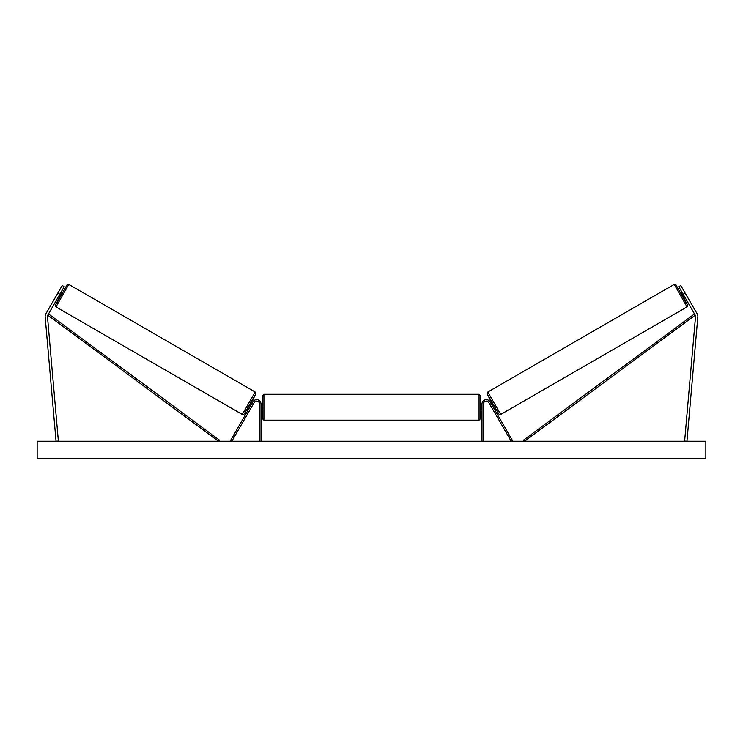 <?xml version="1.0" encoding="UTF-8"?>
<svg xmlns="http://www.w3.org/2000/svg" width="743" height="743" viewBox="0 0 743 743"><rect width="100%" height="100%" fill="white"/><g stroke="black" fill="none" stroke-linecap="round" stroke-linejoin="round"><path stroke-width="1.11" d="M64.242 286.649L47.775 315.171A2.322 2.322 0 0 0 47.468 316.537L58.363 441.036L56.05 441.24L45.156 316.741A4.653 4.653 0 0 1 45.76 314.01L62.226 285.488L64.242 286.649M59.886 294.2L57.87 293.039M683.114 294.2L695.225 315.171A2.322 2.322 0 0 1 695.532 316.537L684.637 441.036L686.95 441.24L697.844 316.741A4.653 4.653 0 0 0 697.24 314.01L680.774 285.488L678.758 286.649L683.114 294.2L685.13 293.039M481.984 441.24L481.984 404.025A4.365 4.365 0 0 1 490.12 401.842L512.447 440.515L511.184 441.24L488.857 402.567A2.907 2.907 0 0 0 483.433 404.025L483.433 441.24M261.016 441.24L261.016 404.025A4.365 4.365 0 0 0 252.88 401.842L230.553 440.515L231.816 441.24L254.143 402.567A2.907 2.907 0 0 1 259.567 404.025L259.567 441.24M263.923 420.157L262.474 418.708L262.474 395.74L263.923 394.282L263.923 420.157L479.077 420.157L479.077 394.282L480.526 395.74L480.526 418.708L479.077 420.157M261.016 409.3L261.016 405.149M481.984 409.3L481.984 405.149M55.994 306.896L55.307 305.234L59.505 297.339L55.465 304.909L57.332 302.104L66.991 284.903L68.737 284.393L55.994 306.896L242.255 414.436L255.193 392.025C256.298 393.149 257.292 391.858 250.27 404.053L243.936 414.288L242.255 414.436M68.932 284.485L255.193 392.025M61.335 291.683L62.663 292.445L59.756 297.488L58.428 296.717M61.288 292.612L59.208 296.206L60.926 292.408M248.784 406.616L249.787 407.201M251.459 407.21L251.05 407.926M250.205 406.477L252.276 402.882M253.539 403.616L253.957 402.892M251.691 401.582L252.694 402.167M251.506 407.238L253.586 403.635M705.85 441.24L37.15 441.24L37.15 458.682L705.85 458.682L705.85 441.24M687.006 306.896L687.693 305.234L683.495 297.339L687.535 304.909L685.668 302.104L676.009 284.903L674.263 284.393L687.006 306.896L500.745 414.436L487.807 392.025C486.702 393.149 485.708 391.858 492.73 404.053L499.064 414.288L500.745 414.436M674.068 284.485L487.807 392.025M681.665 291.683L680.337 292.445L683.244 297.488L684.572 296.717M684.154 296.002L681.712 292.612L683.792 296.206M494.216 406.616L493.213 407.201M491.309 401.582L490.306 402.167M489.043 402.892L489.461 403.616M492.795 406.477L490.724 402.882M491.95 407.926L491.541 407.21M491.495 407.238L489.414 403.635M47.775 315.171L218.516 441.24L219.38 440.07L48.639 314.001L47.775 315.171M695.225 315.171L524.484 441.24L523.62 440.07L694.361 314.001L695.225 315.171M255.722 394.013L244.243 413.907M487.278 394.013L498.757 413.907M263.923 394.282L479.077 394.282M262.474 404.313L261.016 404.313M261.016 410.127L262.474 410.127M480.526 404.313L481.984 404.313M480.526 410.127L481.984 410.127"/></g></svg>
